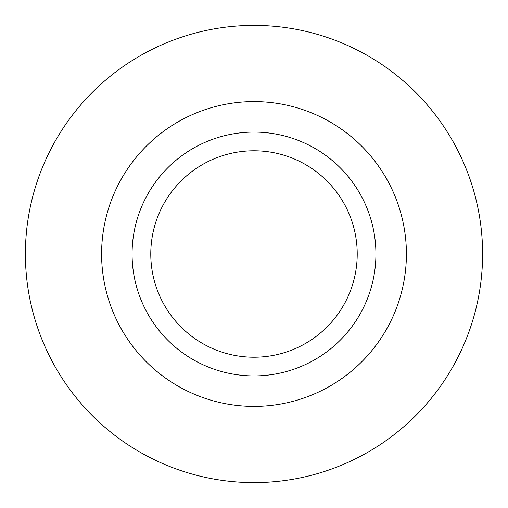 <?xml version="1.0" encoding="UTF-8"?>
<svg xmlns="http://www.w3.org/2000/svg" width="508" height="508" viewBox="0 0 508 508"><rect width="100%" height="100%" fill="white"/><g stroke="black" fill="none" stroke-linecap="round" stroke-linejoin="round"><path stroke-width="0.76" d="M254 357.219A103.219 103.219 0 0 0 343.389 202.387A103.219 103.219 0 0 0 164.611 202.387A103.219 103.219 0 0 0 254 357.219M254 375.92A121.92 121.92 0 0 0 359.588 193.04A121.92 121.92 0 0 0 148.412 193.04A121.92 121.92 0 0 0 254 375.92M254 406.4A152.4 152.4 0 0 0 385.985 177.8A152.4 152.4 0 0 0 122.015 177.8A152.4 152.4 0 0 0 254 406.4M254 482.6A228.6 228.6 0 0 0 451.974 139.7A228.6 228.6 0 0 0 56.026 139.7A228.6 228.6 0 0 0 254 482.6"/></g></svg>
